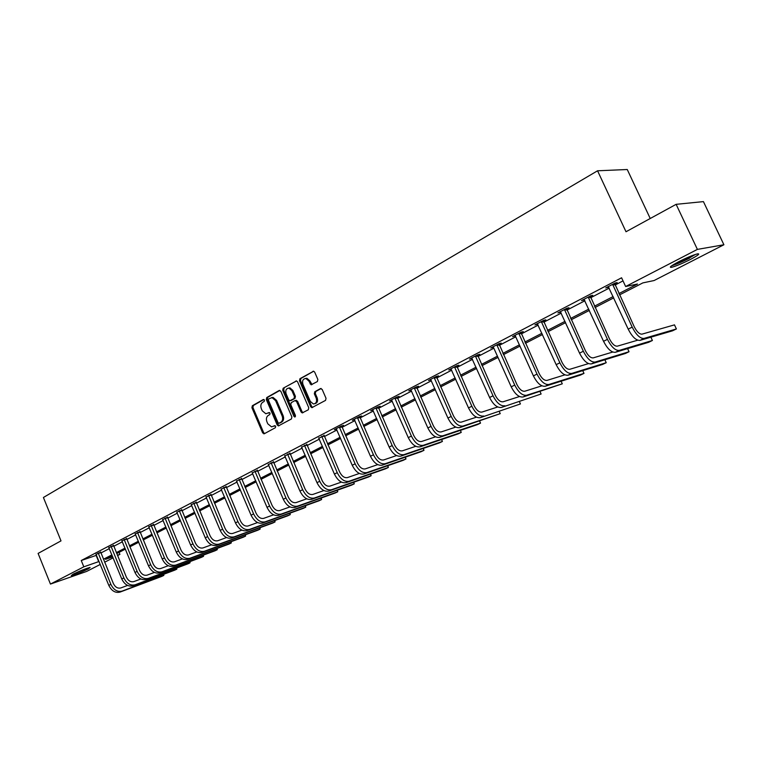 <?xml version="1.0" encoding="UTF-8"?>
<svg xmlns="http://www.w3.org/2000/svg" width="762" height="762" viewBox="0 0 762 762"><rect width="100%" height="100%" fill="white"/><g stroke="black" fill="none" stroke-linecap="round" stroke-linejoin="round"><path stroke-width="1.14" d="M264.452 400.088L263.3 399.517L252.346 405.736L251.917 407.718L262.661 432.902L264.29 433.74L275.368 427.711L275.682 426.32L274.853 425.653L271.558 426.872L267.814 423.843L266.91 421.729C265.938 418.89 266.405 416.776 268.31 415.385L269.748 414.585L270.053 413.195L269.262 412.528L265.843 413.766L262.223 410.766L261.318 408.661C260.356 405.822 260.823 403.708 262.709 402.298L264.138 401.488L264.452 400.088M690.201 259.556C682.171 263.576 675.989 266.157 671.636 267.3C668.607 267.71 670.97 265.843 678.704 261.728C686.772 257.67 693.01 255.06 697.421 253.889C700.468 253.508 698.059 255.394 690.201 259.556M88.316 568.881C81.258 572.252 75.6 574.491 71.333 575.605L73.085 574.177C80.162 570.795 85.839 568.547 90.116 567.433L88.316 568.881M317.383 381.552L317.868 379.476L314.687 372.132L313.63 371.199L299.952 378.695L299.485 380.752L310.686 406.698L311.849 407.66L325.545 400.393L326.041 398.326L322.183 389.439L320.44 388.601L314.811 391.716L314.335 393.783L316.23 398.164C317.154 401.66 316.201 403.593 313.392 403.974L310.315 401.412L302.924 384.315C302.009 380.695 303.009 378.752 305.943 378.495L308.8 381L311.134 384.8L317.383 381.552M100.27 564.442L86.592 571.452L50.454 584.073L38.1 553.412L61.008 540.877L43.415 497.491L597.56 170.783L626.002 231.753L676.132 204.33L697.392 249.393L723.9 244.754L654.11 280.53L642.852 282.892L619.477 294.923M50.454 584.073L83.81 566.823L99.07 561.499M618.868 293.608L637.47 284.026L625.631 286.512L621.582 277.787L81.248 560.518L83.81 566.823M625.631 286.512L697.392 249.393M280.854 391.316L279.178 390.496L266.757 397.545L266.319 399.555L277.206 424.967L278.387 425.92L291.417 418.976L291.884 416.957L280.854 391.316M283.169 388.229L296.504 380.895L297.58 381.829L308.762 407.746L308.296 409.794L302.228 412.909L301.066 411.947L296.551 401.479L294.856 400.641L291.236 402.65L290.779 404.67L295.456 415.538L294.77 417.033L293.942 416.366L282.721 390.258L283.169 388.229L296.608 380.924M650.224 218.504L627.259 169.516L597.56 170.783M81.248 560.518L96.526 555.279M100.889 553.002L109.337 548.602M113.738 546.306L122.396 541.792M126.835 539.477L135.722 534.848M140.198 532.514L149.323 527.761M153.838 525.409L163.192 520.532M167.745 518.16L177.355 513.15M181.947 510.759L191.814 505.616M196.444 503.206L206.578 497.929M211.245 495.491L221.656 490.071M226.371 487.613L237.058 482.041M241.811 479.565L252.803 473.84M257.594 471.335L268.891 465.449M273.729 462.925L285.331 456.886M290.217 454.333L302.152 448.113M307.086 445.551L319.354 439.15M324.326 436.559L336.947 429.978M341.976 427.358L354.959 420.595M360.035 417.957L373.39 410.994M378.514 408.318L392.268 401.155M397.44 398.459L411.594 391.077M416.824 388.353L431.406 380.762M436.674 378.009L451.704 370.18M457.029 367.408L472.507 359.34M477.888 356.53L493.843 348.215M499.281 345.386L515.722 336.814M521.218 333.956L538.182 325.107M543.725 322.221L561.232 313.096M566.833 310.182L584.902 300.761M590.56 297.809L609.209 288.093M614.934 285.112L623.021 280.892M100.67 552.164L96.098 554.365M113.519 545.459L108.909 547.688M126.616 538.629L121.968 540.877M139.979 531.657L135.293 533.924M153.61 524.542L148.885 526.837M167.516 517.284L162.763 519.598M181.718 509.873L176.917 512.216M196.215 502.301L191.376 504.682M211.017 494.576L206.14 496.986M226.133 486.689L221.218 489.128M241.573 478.631L236.62 481.098M257.356 470.392L252.355 472.888M273.482 461.982L268.443 464.506M289.979 453.371L284.893 455.933M306.838 444.579L301.714 447.17M324.079 435.578L318.916 438.207M341.719 426.368L343.576 425.396L341.224 426.082L334.366 429.663L336.518 429.035M359.778 416.947L361.674 415.957L359.34 416.623L352.32 420.291L354.53 419.652M378.257 407.299L380.2 406.289L377.876 406.946L370.694 410.689L372.97 410.051M397.173 397.431L399.174 396.383L396.869 397.031L389.515 400.869L391.839 400.212M416.557 387.315L418.605 386.248L416.319 386.867L408.784 390.801L411.166 390.125M436.407 376.952L438.502 375.857L436.245 376.466L428.52 380.495L430.968 379.79M456.752 366.332L458.905 365.217L456.667 365.798L448.751 369.932L451.256 369.208M477.612 355.454L479.812 354.301L477.603 354.863L469.487 359.102L472.059 358.35M498.996 344.291L501.253 343.11L499.081 343.652L490.757 347.996L492.947 347.453L492.995 346.824M520.941 332.842L523.256 331.632L521.103 332.146L512.569 336.604L515.255 335.804L514.864 335.404M543.449 321.097L545.821 319.85L543.706 320.345L534.943 324.917L537.705 324.088M566.547 309.039L568.985 307.762L566.909 308.229L557.917 312.925L560.746 312.068M590.274 296.656L592.779 295.351L590.74 295.78L581.501 300.609L584.406 299.714M614.639 283.94L617.21 282.597L615.21 282.997L605.723 287.96L608.705 287.036M676.132 204.33L703.431 201.616L723.9 244.754M119.072 552.364L119.901 554.384L117.539 555.593M113.128 557.851L104.651 562.204M112.3 555.85L105.527 559.337L112.719 556.86M117.396 555.241L119.901 554.384M613.734 297.875L595.027 307.505M589.34 310.42L571.224 319.745M565.594 322.64L548.04 331.67M542.468 334.537L525.447 343.291M519.941 346.129L503.434 354.616M497.986 357.426L481.975 365.655M476.583 368.437L461.048 376.428M455.705 379.171L440.636 386.925M435.35 389.649L420.719 397.173M415.481 399.869L401.279 407.184M396.088 409.851L382.286 416.947M377.152 419.586L363.75 426.482M358.654 429.101L345.634 435.807M340.595 438.398L327.936 444.913M322.945 447.475L310.639 453.809M305.686 456.352L293.722 462.515M288.817 465.03L277.178 471.021M272.32 473.516L261.004 479.346M256.184 481.822L245.173 487.49M240.401 489.947L229.676 495.462M224.952 497.891L214.513 503.263M209.826 505.673L199.663 510.902M195.024 513.293L185.128 518.379M180.518 520.751L170.879 525.713M166.316 528.056L156.934 532.886M152.4 535.219L143.256 539.925M138.77 542.23L129.854 546.821M125.406 549.107L116.719 553.574M103.441 559.241L111.909 554.879M116.319 552.602L125.006 548.135M129.454 545.84L138.36 541.249M142.846 538.934L151.99 534.219M156.515 531.886L165.897 527.056M170.469 524.704L180.099 519.741M184.699 517.36L194.596 512.264M199.234 509.873L209.398 504.634M214.074 502.225L224.514 496.853M229.238 494.414L239.954 488.89M244.726 486.432L255.737 480.755M260.547 478.279L271.863 472.44M276.72 469.944L288.35 463.944M293.256 461.42L305.219 455.257M310.163 452.704L322.459 446.37M327.46 443.798L340.109 437.274M345.148 434.673L358.169 427.968M363.255 425.348L376.647 418.443M381.791 415.795L395.573 408.689M400.764 406.013L414.957 398.697M420.195 396.002L434.816 388.468M440.112 385.734L455.171 377.971M460.515 375.218L476.04 367.217M481.432 364.436L497.434 356.197M502.882 353.387L519.379 344.881M524.885 342.043L541.896 333.28M547.459 330.413L565.013 321.364M570.633 318.468L588.75 309.134M594.427 306.21L613.124 296.57M96.164 555.469L98.698 561.689M450.999 369.341L450.79 368.865M471.707 358.531L471.497 358.054M492.947 347.453L492.728 346.967M514.721 336.08L514.502 335.594M537.067 324.422L536.848 323.926M560.003 312.449L559.775 311.953M583.549 300.161L583.321 299.657M607.733 287.541L607.495 287.026M269.481 412.585L268.453 413.156M275.072 425.701L274.063 426.253M263.9 399.498L253.336 405.489L252.908 407.47L263.652 432.625L264.643 433.549M279.902 390.411L267.748 397.307L267.31 399.307L278.187 424.701L279.197 425.625M268.757 398.869L268.443 400.269L278.016 422.605L278.835 423.272L280.711 422.358C282.645 420.957 283.131 418.824 282.15 415.957L275.577 400.641L272.063 397.65L268.757 398.869M279.873 423.005L279.178 423.196M271.529 397.631L273.044 397.402L276.568 400.393L283.131 415.7C284.112 418.567 283.626 420.691 281.692 422.091L280.159 422.929M295.732 400.45L297.532 401.231L302.038 411.69L303.076 412.633M284.159 387.991L283.702 390.02L295.418 416.671M291.875 390.63L288.969 388.125C286.16 388.439 285.217 390.354 286.131 393.859L288.693 399.821L289.817 400.764L293.989 398.64L294.456 396.602L291.875 390.63L292.856 390.392L289.951 387.887L288.531 388.096M290.884 400.517L290.379 400.65M292.856 390.392L295.427 396.364L294.97 398.393L291.36 400.402M305.391 378.466L306.915 378.266L309.782 380.771L312.02 384.553M314.811 403.727C317.325 403.041 318.116 401.098 317.202 397.916L316.23 398.164M321.154 388.496L315.782 391.478L315.306 393.535L317.202 397.916M313.696 371.218L300.933 378.466L300.466 380.524L311.658 406.441L312.706 407.384M95.955 554.174L108.804 585.368L110.861 584.349L98.193 553.002M100.641 551.926L113.328 583.444C115.195 587.169 117.681 588.674 120.796 587.95L127.587 585.416M163.916 574.224L163.801 575.424L122.082 591.102C117.415 592.198 113.671 589.95 110.861 584.349M163.382 574.424L163.801 575.424L161.735 576.415L120.015 592.103C115.348 593.198 111.614 590.96 108.804 585.368M100.736 552.612L98.25 553.45M86.335 568.557L74.695 573.376M73.771 573.834L87.306 568.214M695.335 254.479L688.791 258.308C682.038 261.699 676.742 263.928 672.903 264.976M678.009 262.09L689.791 256.565M671.817 265.69C676.37 264.328 682.266 261.823 689.515 258.175M108.756 547.487L121.768 578.968L123.873 577.939L111.042 546.297M113.49 545.221L126.33 577.034C128.216 580.796 130.712 582.32 133.826 581.606L140.875 578.987M176.87 567.957L176.784 569.185L135.131 584.787C130.464 585.873 126.711 583.587 123.873 577.939M176.355 568.147L176.784 569.185L174.679 570.186L133.017 585.807C128.349 586.892 124.606 584.616 121.768 578.968M113.576 545.916L111.1 546.745M121.806 540.668L134.988 572.452L137.131 571.395L124.139 539.448M126.587 538.372L139.589 570.5C141.494 574.291 143.999 575.843 147.114 575.139L154.429 572.424M190.071 561.565L190.014 562.823L148.438 578.348C143.77 579.415 139.998 577.101 137.131 571.395M189.567 561.756L190.014 562.823L187.871 563.851L146.285 579.387C141.618 580.463 137.855 578.148 134.988 572.452M126.673 539.086L124.196 539.915M135.122 533.714L148.476 565.795L150.666 564.718L137.503 532.476M139.941 531.4L153.114 563.823C155.048 567.661 157.563 569.233 160.668 568.538L168.269 565.728M203.53 555.06L203.502 556.336L162.001 571.776C157.343 572.833 153.562 570.481 150.666 564.718M203.044 555.241L203.502 556.336L201.32 557.384L159.81 572.843C155.153 573.9 151.371 571.548 148.476 565.795M140.037 532.114L137.56 532.933M148.714 526.618L162.239 559.003L164.468 557.908L151.143 525.351M153.572 524.275L166.916 557.022C168.869 560.889 171.393 562.489 174.498 561.804L182.385 558.898M217.246 548.411L217.246 549.726L175.851 565.071C171.193 566.118 167.402 563.728 164.468 557.908M216.779 548.592L217.246 549.726L215.027 550.793L173.612 566.156C168.954 567.204 165.163 564.813 162.239 559.003M153.667 525.008L151.2 525.818M162.582 519.379L176.289 552.079L178.565 550.955L165.059 518.084M167.488 517.007L181.004 550.078C182.975 553.984 185.509 555.603 188.605 554.927L196.796 551.936M231.238 541.639L231.267 542.982L189.976 558.232C185.328 559.26 181.527 556.832 178.565 550.955M230.781 541.811L231.267 542.982L229.01 544.068L187.7 559.337C183.042 560.365 179.241 557.946 176.289 552.079M167.573 517.75L165.116 518.56M176.727 511.988L190.624 545.001L192.948 543.858L179.26 510.664M181.68 509.588L195.386 542.982C197.377 546.935 199.911 548.583 203.006 547.916L211.512 544.82M245.497 534.733L245.574 536.105L204.397 551.25C199.758 552.26 195.939 549.793 192.948 543.858M245.059 534.895L245.574 536.105L243.259 537.22L202.073 552.383C197.425 553.393 193.615 550.936 190.624 545.001M181.775 510.349L179.318 511.15M191.176 504.444L205.254 537.782L207.635 536.61L193.758 503.091M196.177 502.006L210.064 535.743C212.074 539.734 214.627 541.411 217.713 540.753L226.543 537.553M260.052 527.685L260.156 529.085L219.123 544.125C214.493 545.116 210.664 542.611 207.635 536.61M259.632 527.837L260.156 529.085L257.804 530.219L216.741 545.278C212.112 546.268 208.283 543.773 205.254 537.782M196.272 502.787L193.815 503.577M205.93 496.738L220.208 530.409L222.628 529.209L208.569 495.357M210.979 494.271L225.047 528.352C227.086 532.39 229.648 534.086 232.724 533.448L241.897 530.133M274.892 520.494L275.044 521.932L234.153 536.848C229.533 537.82 225.695 535.276 222.628 529.209M274.491 520.637L275.044 521.932L272.644 523.094L231.724 538.02C227.105 539.001 223.266 536.458 220.208 530.409M211.074 495.071L208.626 495.852M220.999 488.871L235.468 522.875L237.944 521.656L223.695 487.461M226.095 486.375L240.363 520.798C242.421 524.875 244.983 526.599 248.06 525.98L257.575 522.561M290.036 513.15L290.236 514.626L249.507 529.409C244.897 530.371 241.049 527.78 237.944 521.656M289.665 513.283L290.236 514.626L287.779 515.807L247.031 530.619C242.411 531.571 238.563 528.99 235.468 522.875M226.19 487.185L223.752 487.956M236.391 480.832L251.069 515.179L253.603 513.931L239.144 479.393M241.544 478.307L256.003 513.083C258.089 517.207 260.661 518.96 263.719 518.351L273.606 514.817M305.495 505.654L305.743 507.178L265.195 521.818C260.594 522.751 256.737 520.122 253.603 513.931M305.143 505.778L305.743 507.178L303.238 508.378L262.661 523.046C258.061 523.989 254.194 521.36 251.069 515.179M241.63 479.136L239.201 479.898M252.127 472.611L267.005 507.311L269.596 506.035L254.937 471.145M257.318 470.059L271.986 505.206C274.091 509.368 276.673 511.15 279.73 510.559L289.998 506.901M321.278 497.996L321.574 499.558L281.216 514.064C276.635 514.979 272.767 512.302 269.596 506.035M320.945 498.119L321.574 499.558L319.011 500.796L278.625 515.312C274.044 516.236 270.167 513.569 267.005 507.311M257.413 470.906L254.994 471.659M268.195 464.22L283.302 499.281L285.94 497.977L271.072 462.715M273.444 461.629L288.331 497.148C290.455 501.358 293.046 503.168 296.085 502.587L306.753 498.824M337.395 490.176L337.737 491.785L297.599 506.13C293.037 507.025 289.15 504.301 285.94 497.977M337.09 490.29L337.737 491.785L335.118 493.043L294.951 507.416C290.379 508.311 286.502 505.597 283.302 499.281M273.539 462.486L271.129 463.229M284.636 455.638L299.952 491.061L302.657 489.728L287.569 454.104M289.931 453.009L305.029 488.909C307.191 493.166 309.782 495.014 312.811 494.443L323.888 490.557M353.854 482.184L354.244 483.851L314.344 498.024C309.801 498.891 305.905 496.129 302.657 489.728M353.568 482.289L354.244 483.851L351.577 485.137L311.639 499.339C307.086 500.205 303.19 497.443 299.952 491.061M290.027 453.895L287.626 454.619M301.438 446.865L316.982 482.651L319.754 481.289L304.448 445.294M306.791 444.189L322.107 480.489C324.298 484.794 326.888 486.67 329.908 486.118L341.414 482.108M370.656 474.021L371.113 475.736L331.47 489.737C326.946 490.576 323.04 487.766 319.754 481.289M370.408 474.116L371.113 475.736L368.389 477.05L328.698 491.08C324.164 491.919 320.269 489.118 316.982 482.651M306.886 445.103L304.505 445.818M318.63 437.883L334.413 474.059L337.242 472.659L321.707 436.274M324.041 435.178L339.585 471.868C341.795 476.221 344.395 478.136 347.396 477.603L359.359 473.459M387.839 465.677L388.353 467.449L348.977 481.26C344.481 482.07 340.566 479.212 337.242 472.659M387.61 465.753L388.353 467.449L385.562 468.792L346.148 482.632C341.643 483.451 337.728 480.593 334.413 474.059M324.136 436.102L321.764 436.807M336.213 428.701L352.235 465.268L355.13 463.839L339.366 427.053M341.681 425.948L357.454 463.058C359.693 467.458 362.302 469.402 365.284 468.887L377.723 464.62M405.394 457.143L405.965 458.981L366.893 472.583C362.417 473.373 358.492 470.459 355.13 463.839M405.193 457.21L405.965 458.981L403.117 460.353L363.998 473.993C359.512 474.783 355.597 471.868 352.235 465.268M341.776 426.911L339.414 427.596M354.216 419.3L370.475 456.267L373.447 454.8L357.435 417.624M359.731 416.509L375.752 454.038C378.019 458.486 380.629 460.467 383.6 459.972L396.526 455.571M423.329 448.418L423.977 450.323L385.229 463.706C380.781 464.468 376.847 461.496 373.447 454.8M423.167 448.475L423.977 450.323L421.062 451.723L382.257 465.144C377.809 465.906 373.885 462.944 370.475 456.267M359.826 417.49L357.492 418.167M372.637 409.68L389.153 447.046L392.192 445.551L375.933 407.956M378.209 406.851L394.478 444.798C396.773 449.304 399.393 451.323 402.336 450.847L415.776 446.303M441.674 439.483L442.398 441.465L403.993 454.628C399.574 455.352 395.64 452.323 392.192 445.551M441.541 439.531L442.398 441.465L439.417 442.893L400.955 456.095C396.535 456.829 392.601 453.809 389.153 447.046M378.314 407.851L375.99 408.518M391.497 399.831L408.28 437.617L411.385 436.083L394.868 398.069M397.135 396.954L413.661 435.34C415.976 439.903 418.605 441.95 421.529 441.503L435.502 436.826M460.438 430.349L461.239 432.406L423.205 445.322C418.824 446.018 414.88 442.932 411.385 436.083M460.343 430.387L461.239 432.406L458.191 433.873L420.1 446.827C415.709 447.523 411.766 444.456 408.28 437.617M397.231 397.983L394.926 398.631M410.813 389.744L427.863 427.949L431.054 426.377L414.271 387.934M416.509 386.82L433.302 425.653C435.654 430.263 438.274 432.359 441.179 431.93L455.724 427.111M479.631 420.995L480.517 423.139L442.884 435.797C438.541 436.455 434.588 433.311 431.054 426.377M479.565 421.015L480.517 423.139L477.393 424.634L439.703 437.34C435.35 437.998 431.397 434.873 427.863 427.949M416.614 387.877L414.328 388.506M430.606 379.409L447.932 418.043L451.199 416.443L434.149 377.561M436.359 376.428L453.428 415.728C455.809 420.395 458.438 422.529 461.305 422.129L476.45 417.166M447.932 418.043C451.514 425.053 455.466 428.244 459.781 427.615L500.243 413.652L499.243 411.423L500.243 413.652L463.048 426.034C458.734 426.653 454.79 423.462 451.199 416.443M436.464 377.523L434.207 378.133M450.885 368.818L468.506 407.899L471.849 406.251L454.523 366.922M456.705 365.789L474.05 405.565C476.469 410.289 479.098 412.461 481.936 412.08L497.71 406.975M480.355 417.652L520.436 403.946L480.355 417.652C476.088 418.243 472.135 414.995 468.506 407.899M483.699 416.033C479.441 416.614 475.488 413.356 471.849 406.251M520.436 403.946L519.379 401.603M456.809 366.913L454.571 367.503M471.678 357.959L489.595 397.497L493.024 395.802L475.402 356.016M477.564 354.882L495.195 395.135C497.643 399.917 500.272 402.136 503.082 401.784L519.513 396.535M501.453 407.441L541.115 394.002L501.453 407.441C497.224 407.994 493.271 404.679 489.595 397.497M504.882 405.784C500.663 406.327 496.71 402.993 493.024 395.802M541.115 394.002L540.001 391.535M477.669 356.035L475.459 356.606M523.075 396.973L526.59 395.268L562.289 383.819L523.075 396.973C518.903 397.478 514.941 394.097 511.216 386.829L493.405 347.243M526.59 395.268C522.427 395.764 518.474 392.373 514.731 385.086L496.814 344.834M498.948 343.719L516.874 384.439C519.36 389.287 521.989 391.544 524.77 391.23L541.896 385.829M562.289 383.819L561.108 381.21M499.053 344.891L496.872 345.434M545.259 386.229L548.869 384.486L583.987 373.38L580.482 375.075L545.259 386.229C541.134 386.696 537.181 383.248 533.4 375.885L515.274 335.823M548.869 384.486C544.754 384.943 540.801 381.476 537.01 374.104L518.789 333.356M520.884 332.261L539.125 373.475C541.639 378.371 544.268 380.686 547.011 380.4L564.88 374.856M583.987 373.38L582.73 370.627M520.989 333.442L518.836 333.966M537.305 323.688L556.165 364.646L559.87 362.826L541.325 321.583M543.401 320.507L561.946 362.217C564.499 367.179 567.128 369.541 569.833 369.284L588.493 363.598M568.014 375.218L571.719 373.418L606.228 362.693L602.628 364.417L568.014 375.218C563.947 375.628 560.003 372.104 556.165 364.646M571.719 373.418C567.661 373.828 563.709 370.294 559.87 362.826M606.228 362.693L604.885 359.769M543.497 321.707L541.382 322.202M560.337 311.658L579.539 353.12L583.34 351.244L564.471 309.505M566.499 308.439L585.378 350.663C587.959 355.692 590.588 358.102 593.255 357.873L612.753 352.044M591.379 363.903L595.179 362.064L629.031 351.73L625.335 353.501L591.379 363.903C587.369 364.274 583.425 360.674 579.539 353.12M595.179 362.064C591.179 362.417 587.235 358.816 583.34 351.244M629.031 351.73L627.593 348.625M566.604 309.658L564.518 310.124M583.987 299.304L603.533 341.281L607.438 339.357L588.226 297.094M590.226 296.047L609.438 338.795C612.057 343.891 614.686 346.348 617.306 346.167L637.708 340.195M615.363 352.292L619.258 350.406L652.405 340.481L648.624 342.309L615.363 352.292C611.419 352.606 607.476 348.929 603.533 341.281M619.258 350.406C615.334 350.71 611.391 347.024 607.438 339.357M652.405 340.481L650.872 337.175M590.321 297.285L588.274 297.732M608.276 286.626L628.183 329.117L632.193 327.136L612.638 284.35M614.591 283.321L634.155 326.603C636.813 331.775 639.432 334.28 642.004 334.137L674.484 324.869L676.389 328.955L643.995 338.433C640.137 338.671 636.203 334.909 632.193 327.136M676.389 328.955L672.503 330.822L639.985 340.376C636.118 340.624 632.184 336.871 628.183 329.117M614.686 284.578L612.686 284.988M263.652 432.625L262.661 432.902M252.908 407.47L251.917 407.718M253.336 405.489L252.346 405.736M278.187 424.701L277.206 424.967M267.31 399.307L266.319 399.555M267.748 397.307L266.757 397.545M279.692 390.373L279.178 390.496M281.692 422.091L280.711 422.358M283.131 415.7L282.15 415.957M276.568 400.393L275.577 400.641M296.408 380.886L295.875 381.01M302.038 411.69L301.066 411.947M297.532 401.231L296.551 401.479M294.923 416.1L293.942 416.366M283.702 390.02L282.721 390.258M294.97 398.393L293.989 398.64M295.427 396.364L294.456 396.602M311.02 383.629L310.039 383.858M309.782 380.771L308.8 381M315.306 393.535L314.335 393.783M315.782 391.478L314.811 391.716M320.945 388.477L320.44 388.601M311.658 406.441L310.686 406.698M300.466 380.524L299.485 380.752M300.933 378.466L299.952 378.695M313.506 371.189L312.944 371.313M120.015 592.103L122.082 591.102M133.017 585.807L135.131 584.787M146.285 579.387L148.438 578.348M159.81 572.843L162.001 571.776M173.612 566.156L175.851 565.071M187.7 559.337L189.976 558.232M202.073 552.383L204.397 551.25M216.741 545.278L219.123 544.125M231.724 538.02L234.153 536.848M247.031 530.619L249.507 529.409M262.661 523.046L265.195 521.818M278.625 515.312L281.216 514.064M294.951 507.416L297.599 506.13M311.639 499.339L314.344 498.024M328.698 491.08L331.47 489.737M346.148 482.632L348.977 481.26M363.998 473.993L366.893 472.583M382.257 465.144L385.229 463.706M400.955 456.095L403.993 454.628M420.1 446.827L423.205 445.322M439.703 437.34L442.884 435.797M459.781 427.615L463.048 426.034M511.216 386.829L514.731 385.086M533.4 375.885L537.01 374.104M639.985 340.376L643.995 338.433M264.357 433.711L263.843 433.845M278.94 425.767L278.387 425.92M273.044 397.402L272.063 397.65M302.876 412.737L302.228 412.909M296.399 400.279L295.427 400.526M289.951 387.887L288.969 388.125M311.896 384.62L311.134 384.8M306.915 378.266L305.943 378.495M312.544 407.48L311.849 407.66"/></g></svg>
